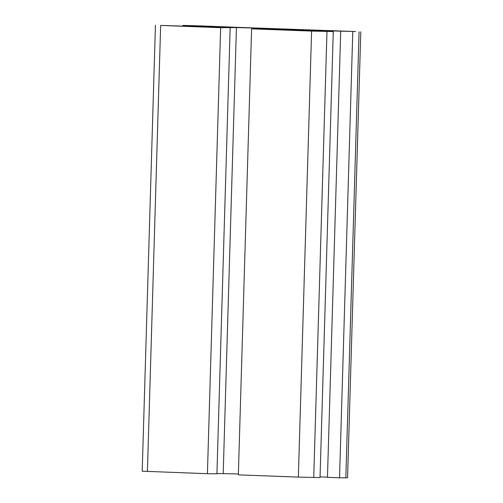 <?xml version="1.0" encoding="UTF-8"?>
<svg xmlns="http://www.w3.org/2000/svg" width="503" height="503" viewBox="0 0 503 503"><rect width="100%" height="100%" fill="white"/><g stroke="black" fill="none" stroke-linecap="round" stroke-linejoin="round"><path stroke-width="0.75" d="M182.941 26.118L182.966 25.414L201.577 25.936L201.552 26.785M195.038 25.867L195.019 26.571M201.577 25.936L232.216 27.112L218.132 27.181L160.646 25.439L220.647 27.684L236.429 27.564L261.038 28.225L290.879 29.463L251.594 28.841L311.59 31.085L333.275 31.563L284.547 29.658L355.59 31.538L182.966 25.414M230.16 27.784L216.925 473.807L207.412 473.707L220.647 27.684M238.384 473.939L216.931 473.524M251.594 28.841L238.353 474.863L298.354 477.108L320.034 477.586L333.275 31.563M340.701 31.312L327.466 477.334L339.538 477.787L347.56 477.831L360.796 31.808M352.779 31.764L339.538 477.787M327.466 477.158L320.059 476.882M155.44 25.169L142.204 471.192L207.412 473.707M226.105 26.848L226.099 27.263M236.429 27.564L223.194 473.587M261.038 28.225L261.019 28.935M282.548 29.029L282.535 29.438M311.59 31.085L298.354 477.108M322.712 30.463L322.693 31.167M298.103 29.803L298.084 30.425M326.975 31.5L313.734 477.523M359.079 31.827L345.844 477.85M160.646 25.439L147.41 471.462"/></g></svg>
